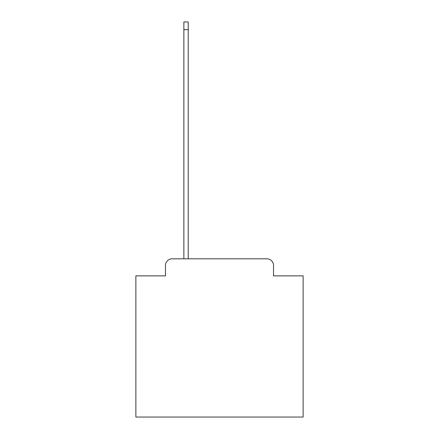 <?xml version="1.0" encoding="UTF-8"?>
<svg xmlns="http://www.w3.org/2000/svg" width="439" height="439" viewBox="0 0 439 439"><rect width="100%" height="100%" fill="white"/><g stroke="black" fill="none" stroke-linecap="round" stroke-linejoin="round"><path stroke-width="0.66" d="M165.47 265.502L165.47 275.873L165.47 265.502A6.689 6.689 0 0 1 172.159 258.807L183.87 258.807L183.87 21.95L188.221 21.95L188.221 258.807L266.841 258.807L172.159 258.807M273.53 275.873L273.53 265.502L273.53 275.873L303.135 275.873L303.135 417.05L135.865 417.05L135.865 275.873L165.47 275.873M273.53 265.502A6.689 6.689 0 0 0 266.841 258.807M183.87 29.643L188.221 29.643"/></g></svg>

